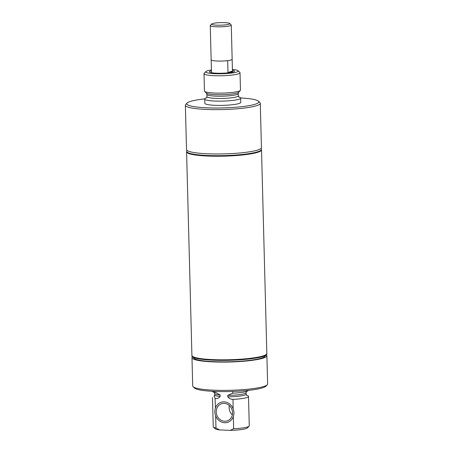 <?xml version="1.0" encoding="UTF-8"?>
<svg xmlns="http://www.w3.org/2000/svg" width="453" height="453" viewBox="0 0 453 453"><rect width="100%" height="100%" fill="white"/><g stroke="black" fill="none" stroke-linecap="round" stroke-linejoin="round"><path stroke-width="0.68" d="M232.146 59.383L232.451 71.064A10.521 1.489 178.5 0 1 232.485 71.178A10.521 1.489 178.5 0 1 227.995 72.52L227.683 60.634A10.521 1.489 178.5 0 1 217.174 61.03A10.521 1.489 178.5 0 1 211.172 59.955L211.483 71.846A10.521 1.489 178.5 0 1 211.449 71.727A10.521 1.489 178.5 0 1 211.477 71.614M229.699 23.494A9.083 1.285 178.5 0 1 226.132 24.802A9.083 1.285 178.5 0 1 216.857 25.17A9.083 1.285 178.5 0 1 211.732 23.964A9.083 1.285 178.5 0 1 224.586 22.65A9.083 1.285 178.5 0 1 229.699 23.494L231.149 24.841A10.51 1.484 178.5 0 1 231.262 25.051L232.157 59.292A10.51 1.484 178.5 0 1 227.695 60.628L227.683 60.634M227.695 60.628A10.51 1.484 178.5 0 1 217.18 61.025A10.51 1.484 178.5 0 1 211.183 59.955L211.183 59.955A10.51 1.484 178.5 0 1 211.149 59.841L210.254 25.6A10.51 1.484 178.5 0 1 210.356 25.385L211.732 23.964M232.451 71.064L227.995 72.52M231.262 25.051A10.51 1.484 178.5 0 1 216.285 26.784A10.51 1.484 178.5 0 1 210.254 25.6M240.719 97.956A36.03 5.091 178.5 0 1 258.42 101.172L259.88 102.531A37.474 5.294 178.5 0 1 260.282 103.278L261.443 147.61A37.474 5.294 178.5 0 1 257.882 149.977A37.474 5.294 178.5 0 1 215.883 153.975A37.474 5.294 178.5 0 1 186.523 149.575L185.362 105.238A37.474 5.294 178.5 0 1 185.73 104.473L187.117 103.041A36.03 5.091 178.5 0 1 190.198 101.5A36.03 5.091 178.5 0 1 204.626 98.901M260.282 103.278A37.474 5.294 178.5 0 1 256.721 105.645A37.474 5.294 178.5 0 1 214.722 109.637A37.474 5.294 178.5 0 1 185.362 105.238M260.968 148.488L261.087 148.595A37.474 5.294 178.5 0 1 261.489 149.343L261.5 149.722A37.474 5.294 178.5 0 1 257.933 152.089A37.474 5.294 178.5 0 1 215.934 156.081A37.474 5.294 178.5 0 1 186.579 151.681L186.568 151.302A37.474 5.294 178.5 0 1 186.936 150.538L187.044 150.424M261.489 149.343A37.474 5.294 178.5 0 1 257.927 151.71A37.474 5.294 178.5 0 1 215.928 155.702A37.474 5.294 178.5 0 1 186.568 151.302M232.429 70.209A12.537 1.772 178.5 0 1 234.377 71.381A12.537 1.772 178.5 0 1 233.306 71.919A12.537 1.772 178.5 0 1 220.135 73.256A12.537 1.772 178.5 0 1 209.563 72.033A12.537 1.772 178.5 0 1 210.622 70.991A12.537 1.772 178.5 0 1 211.455 70.759M232.406 69.428A16.246 2.293 178.5 0 1 238.029 70.708A16.246 2.293 178.5 0 1 236.659 72.055A16.246 2.293 178.5 0 1 217.327 73.777A16.246 2.293 178.5 0 1 205.883 71.546A16.246 2.293 178.5 0 1 207.27 70.855A16.246 2.293 178.5 0 1 211.432 69.977M238.029 70.708L239.824 72.378A18.018 2.548 178.5 0 1 240.022 72.735A18.018 2.548 178.5 0 1 238.306 73.873A18.018 2.548 178.5 0 1 218.114 75.793A18.018 2.548 178.5 0 1 204.003 73.68A18.018 2.548 178.5 0 1 204.178 73.307L205.883 71.546M240.022 72.735L240.475 90.079A18.018 2.548 178.5 0 1 240.328 90.413A18.018 2.548 178.5 0 1 238.759 91.217A18.018 2.548 178.5 0 1 219.733 93.137A18.018 2.548 178.5 0 1 204.62 91.353A18.018 2.548 178.5 0 1 204.456 91.019L204.003 73.68M238.737 96.97A18.075 2.554 178.5 0 1 233.555 100.317A18.075 2.554 178.5 0 1 210.305 100.736A18.075 2.554 178.5 0 1 206.325 97.888L206.551 97.814M240.634 98.38L240.736 102.361A17.956 2.537 178.5 0 1 239.025 103.499A17.956 2.537 178.5 0 1 218.901 105.413A17.956 2.537 178.5 0 1 204.835 103.301L204.733 99.32M258.42 101.172A36.03 5.091 178.5 0 1 255.379 104.167A36.03 5.091 178.5 0 1 212.497 107.978A36.03 5.091 178.5 0 1 187.117 103.041M224.15 403.368A9.032 8.075 71.9 0 1 232.412 411.205A9.032 8.075 71.9 0 1 227.185 420.894A9.032 8.075 71.9 0 1 224.62 421.245A9.032 8.075 71.9 0 1 216.358 413.408A9.032 8.075 71.9 0 1 221.585 403.719A9.032 8.075 71.9 0 1 224.15 403.368M224.654 422.74A10.544 9.428 71.9 0 1 215.011 413.589A10.544 9.428 71.9 0 1 221.115 402.281A10.544 9.428 71.9 0 1 224.11 401.868A10.544 9.428 71.9 0 1 233.754 411.024A10.544 9.428 71.9 0 1 227.655 422.332A10.544 9.428 71.9 0 1 224.654 422.74M232.355 414.857A9.032 8.075 71.9 0 1 229.32 405.548M248.504 396.647L249.269 425.809A18.018 2.548 178.5 0 1 249.093 426.177A18.018 2.548 178.5 0 1 233.657 428.742L233.34 416.579A10.544 9.428 71.9 0 1 227.661 422.326L227.661 422.326M221.115 402.281L221.126 402.275A10.544 9.428 71.9 0 1 224.122 401.868A10.544 9.428 71.9 0 1 233.131 408.748L233.006 399.359C230.849 399.359 229.11 398.504 227.797 396.794L227.757 395.322L232.842 393.176L232.582 391.454M215.118 391.443L214.92 392.445L215.928 392.558L220.13 395.005L220.169 396.483C218.941 398.085 217.247 398.799 215.084 398.623L215.447 408M215.084 398.623L214.348 396.149M215.656 415.888L215.973 428.017A18.018 2.548 178.5 0 1 213.442 427.111A18.018 2.548 178.5 0 1 213.25 426.749L212.485 397.587M215.973 428.017L219.518 429.914L230.203 430.35L233.657 428.742M249.093 426.177L247.383 427.938A16.246 2.293 178.5 0 1 230.203 430.35M219.518 429.914A16.246 2.293 178.5 0 1 215.237 428.781L213.442 427.111M246.562 395.305A18.086 2.554 178.5 0 1 233.006 399.359M248.386 390.361A18.086 2.554 178.5 0 1 232.842 393.176M248.25 390.378A17.956 2.537 178.5 0 1 232.627 393.17M266.375 354.886A37.474 5.294 178.5 0 1 266.896 355.735L267.638 384.025A37.474 5.294 178.5 0 1 267.27 384.79L265.883 386.222A36.03 5.091 178.5 0 1 214.875 391.432A36.03 5.091 178.5 0 1 194.58 388.091L193.12 386.732A37.474 5.294 178.5 0 1 192.718 385.984L191.976 357.694A37.474 5.294 178.5 0 1 192.451 356.822M267.27 384.79A37.474 5.294 178.5 0 1 214.224 390.209A37.474 5.294 178.5 0 1 193.12 386.732M266.896 355.735A37.474 5.294 178.5 0 1 213.482 361.919A37.474 5.294 178.5 0 1 191.976 357.694M266.472 354.235L266.319 354.393A37.316 5.272 178.5 0 1 213.493 359.784A37.316 5.272 178.5 0 1 192.48 356.324L192.321 356.177A37.474 5.294 -1.5 0 0 213.425 359.654A37.474 5.294 -1.5 0 0 266.472 354.235A37.474 5.294 -1.5 0 0 266.834 353.465L261.506 149.881A37.474 5.294 -1.5 0 0 261.5 149.801M266.834 353.544A37.474 5.294 178.5 0 1 266.84 353.623A37.474 5.294 178.5 0 1 213.425 359.807A37.474 5.294 178.5 0 1 191.919 355.588A37.474 5.294 178.5 0 1 191.919 355.509M266.84 353.623L266.851 354.003A37.474 5.294 178.5 0 1 266.483 354.773A37.474 5.294 178.5 0 1 213.437 360.192A37.474 5.294 178.5 0 1 192.332 356.715A37.474 5.294 178.5 0 1 191.93 355.967L191.919 355.588M266.483 354.773L264.801 356.511A35.725 5.051 178.5 0 1 214.229 361.675A35.725 5.051 178.5 0 1 194.105 358.363L192.332 356.715M215.141 392.451A17.956 2.537 178.5 0 1 212.406 391.313M214.92 392.445A18.086 2.554 178.5 0 1 212.27 391.307M186.585 151.761A37.474 5.294 -1.5 0 0 186.585 151.84L191.913 355.429A37.474 5.294 -1.5 0 0 192.321 356.177M186.585 151.84A37.474 5.294 -1.5 0 0 208.091 156.064A37.474 5.294 -1.5 0 0 261.506 149.881M240.328 90.413L238.697 92.253A16.325 2.305 178.5 0 1 237.276 92.978A16.325 2.305 178.5 0 1 211.341 94.343A16.325 2.305 178.5 0 1 206.341 93.103L204.62 91.353M238.697 92.253L238.25 93.556A15.696 2.22 178.5 0 1 236.755 94.547A15.696 2.22 178.5 0 1 211.811 95.86A15.696 2.22 178.5 0 1 206.862 94.377L206.341 93.103M238.25 93.556L238.306 95.787A15.696 2.22 178.5 0 1 236.811 96.783A15.696 2.22 178.5 0 1 211.868 98.091A15.696 2.22 178.5 0 1 206.919 96.614L206.862 94.377M227.757 395.322A15.708 2.22 178.5 0 0 246.092 392.649L246.132 394.127A15.708 2.22 178.5 0 1 227.797 396.794M220.13 395.005A15.708 2.22 178.5 0 1 214.682 393.476L213.975 392.038M220.169 396.483A15.708 2.22 178.5 0 1 214.722 394.948L214.682 393.476M211.449 71.727L211.472 72.695M232.485 71.178L232.508 72.14M238.306 95.787L239.014 97.225M206.285 98.08L206.919 96.614M246.132 394.127L246.84 395.56M246.092 392.649L246.726 391.182M214.088 396.415L214.722 394.948"/></g></svg>
